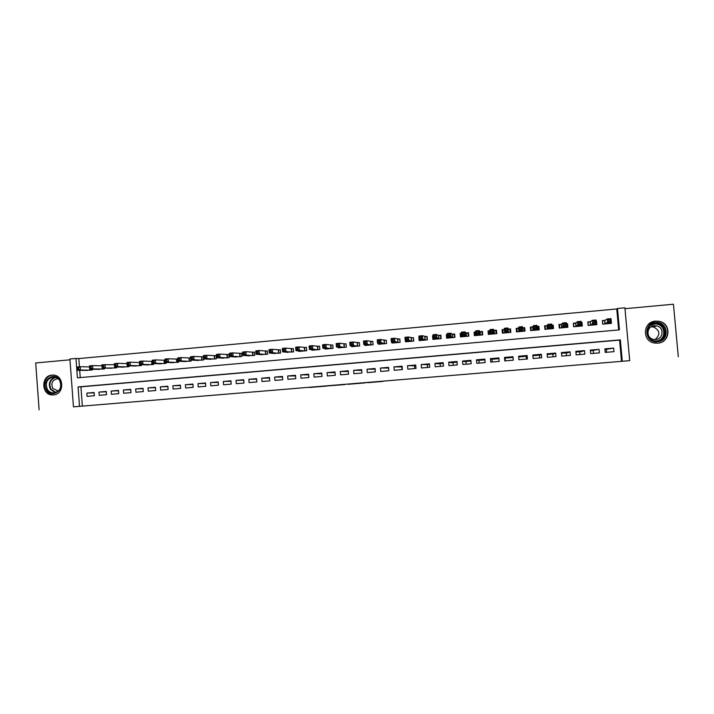 <?xml version="1.0" encoding="UTF-8"?>
<svg xmlns="http://www.w3.org/2000/svg" width="714" height="714" viewBox="0 0 714 714"><rect width="100%" height="100%" fill="white"/><g stroke="black" fill="none" stroke-linecap="round" stroke-linejoin="round"><path stroke-width="1.07" d="M367.46 382.695L382.891 381.41L367.46 382.695M53.461 394.913C64.903 394.44 64.189 374.538 52.747 375.091L52.006 375.118C40.457 375.662 41.412 395.743 52.961 394.94L53.461 394.913M657.665 343.157C670.223 342.658 671.776 323.665 659.45 321.371L655.639 321.104C642.43 321.711 641.904 341.935 655.068 343.095L657.665 343.157M309.376 387.479L326.682 386.078L309.376 387.479M79.513 406.346L73.453 406.855L69.918 359.008L75.97 358.455L77.407 377.849L619.449 329.868L617.503 308.484L624.893 307.805L629.703 360.659L622.296 361.275L620.35 339.855L78.076 386.917L79.513 406.346L622.296 361.275M629.703 360.659L73.453 406.855M348.146 384.293L365.372 382.865L348.137 384.186M344.942 384.569L324.504 386.149L344.942 384.534M69.972 359.811L35.7 362.971L39.109 409.774M678.3 356.697L673.445 304.226L624.973 308.698M114.633 367.951L102.156 368.067L101.906 364.765L114.392 364.72M139.632 362.435L138.927 362.507M152.305 361.293L151.279 361.391M165.032 360.142L163.684 360.267M177.822 358.99L176.153 359.142M190.674 357.821L188.683 358.009M196.145 360.338L203.731 359.954L203.472 356.67L201.268 356.866M208.765 359.187L216.387 358.821L216.128 355.527L213.914 355.724M221.447 358.035L229.105 357.678L228.846 354.376L226.615 354.572M234.183 356.875L241.885 356.527L241.627 353.216L239.386 353.421M246.982 355.706L254.728 355.376L254.461 352.056L252.212 352.261M259.842 354.528L267.625 354.215L267.357 350.895L265.099 351.101M272.766 353.341L280.584 353.055L280.316 349.717L278.049 349.922M285.752 352.154L293.615 351.886L293.338 348.539L291.062 348.753M298.8 350.949L298.836 351.413L306.699 350.708L306.431 347.361L304.128 347.566M311.911 349.744L311.947 350.235L319.845 349.53L319.577 346.174L317.266 346.379M325.084 348.521L325.129 349.057L333.063 348.343L332.786 344.978L330.466 345.183M338.32 347.29L338.365 347.87L346.344 347.156L346.058 343.773L343.737 343.987M351.618 346.04L351.672 346.674L359.686 345.951L359.401 342.568L357.062 342.782M364.979 344.773L365.041 345.469L373.092 344.746L372.806 341.363L370.459 341.569M378.402 343.496L378.474 344.264L386.56 343.541L386.274 340.141L383.918 340.355M391.897 342.184L391.968 343.05L400.099 342.327L399.813 338.918L397.439 339.132M405.454 340.846L405.534 341.836L413.701 341.105L413.415 337.686L411.032 337.901M418.877 337.195L419.163 340.614L427.374 339.873L427.088 336.455L424.687 336.669M433.103 335.91L432.568 335.955L433.13 336.223M432.568 335.955L432.862 339.382L441.118 338.641L440.824 335.214L438.414 335.428M447.223 334.634L446.339 334.714L447.276 335.268M446.339 334.714L446.634 338.15L454.925 337.401L454.631 333.965L452.203 334.179M461.405 333.349L460.164 333.465L461.217 334.268M460.164 333.465L460.468 336.901L468.795 336.16L468.5 332.706L466.064 332.929M475.667 332.064L474.069 332.206L475.069 333.268M474.069 332.206L474.364 335.66L482.744 334.902L482.441 331.448L479.995 331.671M489.991 330.769L488.037 330.939L489.01 332.581M488.037 330.939L488.34 334.402L496.757 333.643L496.453 330.18L493.999 330.403M504.396 329.466L502.076 329.672L503.093 332.688M510.108 332.055L510.778 331.992L510.537 328.913L508.065 329.136M522.514 327.824L524.683 327.628L524.112 330.189M518.659 328.172L516.186 328.395L516.49 331.876L524.995 331.109L524.683 327.628M537.08 326.512L538.909 326.343L538.16 327.824M532.858 326.887L530.368 327.119L530.672 330.6L539.213 329.832L538.909 326.343M551.726 325.182L553.198 325.048L552.333 326.164M547.12 325.602L544.612 325.825L544.925 329.324L553.511 328.547L553.198 325.048M566.452 323.853L567.568 323.754L566.595 324.692M561.454 324.308L558.937 324.531L559.249 328.038L567.88 327.262L567.568 323.754M581.25 322.514L582.008 322.451L581.294 322.996M575.859 323.005L573.333 323.228L573.645 326.744L582.321 325.968L582.008 322.451M590.344 321.693L587.8 321.925L588.122 325.441L596.833 324.665L596.52 321.139M605.213 352.395L613.986 351.654L613.665 348.111L604.892 348.86L605.213 352.395M590.648 353.626L599.376 352.886L599.064 349.36L590.335 350.101L590.648 353.626M576.162 354.858L584.846 354.126L584.534 350.601L575.85 351.342L576.162 354.858M561.748 356.081L570.388 355.349L570.075 351.832L561.436 352.573L561.748 356.081M547.406 357.295L556.001 356.572L555.688 353.064L547.094 353.796L547.406 357.295M533.135 358.508L541.685 357.785L541.373 354.287L532.822 355.019L533.135 358.508M518.935 359.713L527.441 358.99L527.137 355.501L518.623 356.232L518.935 359.713M504.798 360.909L513.268 360.195L512.964 356.714L504.495 357.437L504.798 360.909M490.741 362.105L499.166 361.391L498.872 357.919L490.438 358.642L490.741 362.105M476.756 363.292L485.136 362.578L484.842 359.115L476.452 359.838L476.756 363.292M462.833 364.47L471.178 363.765L470.883 360.311L462.538 361.025L462.833 364.47M448.981 365.648L457.281 364.943L456.987 361.498L448.687 362.203L448.981 365.648M435.201 366.817L443.456 366.112L443.162 362.676L434.906 363.381L435.201 366.817M421.483 367.978L429.703 367.282L429.409 363.854L421.189 364.559L421.483 367.978M407.837 369.138L416.012 368.442L415.726 365.024L407.542 365.72L407.837 369.138M394.253 370.289L402.393 369.602L402.107 366.184L393.967 366.88L394.253 370.289M380.74 371.441L388.835 370.753L388.55 367.344L380.455 368.04L380.74 371.441M367.291 372.574L375.35 371.896L375.064 368.495L367.005 369.192L367.291 372.574M353.903 373.717L361.927 373.029L361.641 369.647L353.626 370.334L353.903 373.717M340.578 374.841L348.566 374.163L348.289 370.789L340.301 371.467L340.578 374.841M327.324 375.966L335.277 375.296L335 371.923L327.048 372.601L327.324 375.966M314.133 377.09L322.041 376.421L321.764 373.056L313.865 373.725L314.133 377.09M301.005 378.197L308.876 377.536L308.6 374.181L300.737 374.85L301.005 378.197M287.938 379.312L295.774 378.643L295.507 375.296L287.671 375.966L287.938 379.312M274.935 380.41L282.735 379.75L282.467 376.412L274.676 377.081L274.935 380.41M262.002 381.508L269.758 380.857L269.49 377.519L261.735 378.179L262.002 381.508M249.115 382.606L256.835 381.945L256.576 378.625L248.856 379.286L249.115 382.606M236.298 383.695L243.983 383.034L243.724 379.723L236.039 380.375L236.298 383.695M223.544 384.775L231.193 384.123L230.934 380.812L223.286 381.472L223.544 384.775M210.844 385.846L218.457 385.203L218.198 381.901L210.585 382.552L210.844 385.846M198.206 386.926L205.784 386.283L205.525 382.99L197.957 383.632L198.206 386.926M185.631 387.988L193.173 387.345L192.914 384.061L185.381 384.712L185.631 387.988M173.109 389.05L180.615 388.416L180.365 385.141L172.859 385.774L173.109 389.05M160.65 390.112L168.12 389.478L167.87 386.203L160.4 386.845L160.65 390.112M148.253 391.156L155.688 390.531L155.438 387.265L148.003 387.898L148.253 391.156M135.91 392.209L143.309 391.575L143.059 388.327L135.66 388.96L135.91 392.209M123.62 393.253L130.983 392.629L130.742 389.38L123.379 390.005L123.62 393.253M111.393 394.289L118.72 393.664L118.479 390.424L111.152 391.049L111.393 394.289M99.219 395.324L106.511 394.699L106.27 391.468L98.978 392.093L99.219 395.324M621.519 361.373L619.582 340.105L80.923 386.836L82.36 406.141M94.123 392.504L86.858 393.128L87.099 396.35L94.364 395.734L94.123 392.504M618.663 329.939L616.762 308.966L78.826 358.562L79.441 366.8M79.7 370.325L80.245 377.599M611.104 319.818L611.425 323.353L602.661 324.138L602.339 320.613L604.892 320.381M510.537 328.913L510.778 331.992M502.076 329.672L502.379 333.143L510.84 332.385M191.057 360.097L191.129 361.088L183.578 361.471M178.518 361.266L178.598 362.212L171.074 362.614M166.041 362.426L166.112 363.337L158.633 363.738M153.626 363.578L153.688 364.452L146.245 364.863M141.265 364.72L141.327 365.559L133.92 365.979M128.957 365.863L129.02 366.666L121.648 367.085M116.712 366.987L116.775 367.764L109.429 368.192M104.521 368.112L104.574 368.861L97.274 369.29M92.392 369.227L92.445 369.95L85.171 370.387M606.302 349.485L606.561 352.279M593.236 350.601L593.486 353.385M401.83 366.934L402.053 369.629M414.531 365.845L414.763 368.549M427.293 364.756L427.525 367.469M440.11 363.667L440.342 366.38M452.988 362.569L453.22 365.291M465.93 361.462L466.162 364.194M478.924 360.356L479.165 363.087M491.982 359.24L492.223 361.98M505.101 358.125L505.342 360.865M513.241 360.195L513 357.446L504.887 358.142L504.495 357.437M526.459 359.071L526.218 356.322M539.739 357.946L539.498 355.188M553.082 356.813L552.841 354.046M566.488 355.679L566.238 352.903M579.955 354.537L579.706 351.752M78.826 358.562L75.97 358.455M616.762 308.966L617.503 308.484M619.582 340.105L620.35 339.855M80.923 386.836L78.076 386.917M613.665 348.111L604.963 349.601M599.064 349.36L590.398 350.842M584.534 350.601L581.678 351.591L575.912 352.082M570.075 351.832L567.808 352.77L561.499 353.305M555.688 353.064L554.01 353.948L547.156 354.537M541.373 354.287L540.284 355.117L532.885 355.75M527.137 355.501L526.611 356.286L518.694 356.964M512.964 356.714L513.018 357.446M498.934 358.651L491.384 359.294L490.438 358.642M484.904 359.847L477.952 360.436L476.452 359.838M470.945 361.034L464.591 361.579L462.538 361.025M457.049 362.221L451.284 362.712L448.687 362.203M443.224 363.399L438.039 363.845L434.906 363.381M429.471 364.577L421.189 364.559M415.789 365.738L407.542 365.72M402.169 366.907L393.967 366.88M388.612 368.058L380.455 368.04M375.127 369.209L367.005 369.192M361.703 370.352L353.626 370.334M348.343 371.494L340.301 371.467M335.053 372.628L327.048 372.601M321.827 373.761L313.865 373.725M300.737 374.85L308.662 374.85M287.671 375.966L295.551 375.93M274.676 377.081L282.512 377.01M261.735 378.179L269.535 378.081M248.856 379.286L256.621 379.161M236.039 380.375L243.76 380.232M223.286 381.472L230.97 381.294M210.585 382.552L218.234 382.365M197.957 383.632L205.561 383.427M185.381 384.712L192.95 384.48M172.859 385.774L180.392 385.542M160.4 386.845L167.897 386.586M148.003 387.898L155.465 387.64M135.66 388.96L143.086 388.684M123.379 390.005L130.769 389.719M111.152 391.049L118.506 390.754M98.978 392.093L106.297 391.79M86.858 393.128L94.15 392.816M657.996 321.121L658.504 321.354M362.667 383.088L353.966 383.73L362.667 383.088M336.883 385.212L343.55 384.659L336.883 385.212M610.104 323.469L610.051 322.933M602.848 324.12L602.375 320.97M608.864 323.585L611.3 322.264L607.552 322.594L607.221 318.979L604.794 320.443L602.554 320.863M608.623 319.854L607.221 318.979L610.97 318.64L611.3 322.264L610.256 321.175L610.131 319.72L608.623 319.854L608.756 321.309L610.256 321.175M608.756 321.309L605.213 323.906M610.131 319.72L610.97 318.64M655.613 322.648C668.34 321.041 670.196 341.069 657.371 341.703C644.662 343.255 642.841 323.326 655.613 322.648M657.201 341.024C667.295 340.623 668.456 325.334 658.522 323.585L655.577 323.388C645.063 323.861 644.555 339.944 655.024 340.962L657.201 341.024M651.088 326.842L653.489 326.958C659.995 330.386 660.566 334.571 655.184 339.525M654.372 325.745L656.612 325.887C664.395 327.19 663.538 339.177 655.639 339.498L653.881 339.445C645.759 338.579 646.215 326.111 654.372 325.745M653.953 342.89L657.496 343.122C669.964 342.631 671.499 323.772 659.254 321.505L655.488 321.238L648.098 324.754M59.806 380.116C65.965 388.969 52.104 399.188 46.624 389.88C40.502 381.071 54.282 370.816 59.806 380.116M47.41 389.505C48.954 391.772 51.042 392.914 53.666 392.932C60.181 391.263 62.163 387.104 59.61 380.473C58.102 378.259 56.058 377.117 53.496 377.054C46.901 378.652 44.866 382.802 47.41 389.505M58.289 391.049L52.756 388.434C50.774 383.204 52.354 379.964 57.504 378.715L58.093 378.741M54.166 375.198L53.229 375.153C46.124 374.868 41.394 384.516 45.651 390.603C47.57 393.414 50.167 394.833 53.434 394.851L54.478 394.762M60.904 385.551L60.877 384.114M595.61 324.772L595.547 324.102M588.381 325.423L587.836 322.344M594.289 324.888L596.342 323.603L592.62 323.942L592.29 320.327L590.255 321.755L588.095 322.166M593.655 321.211L592.29 320.327L596.02 319.997L596.342 323.603L595.28 322.523L595.155 321.077L593.655 321.211L593.789 322.657L595.28 322.523M593.789 322.657L590.656 325.218M595.155 321.077L596.02 319.997M581.178 326.066L581.107 325.218M573.994 326.709L573.378 323.754M579.786 326.191L581.464 324.941L577.76 325.281L577.439 321.675L575.787 323.058L573.708 323.469M578.768 322.558L577.439 321.675L581.142 321.345L581.464 324.941L580.384 323.87L580.25 322.425L578.768 322.558L578.893 324.004L580.384 323.87M575.912 325.977L575.957 324.959M578.893 324.004L576.171 326.512M580.25 322.425L581.142 321.345M566.827 327.351L566.47 324.111M559.678 327.994L559.392 324.763L559 325.2M565.372 327.476L566.666 326.28L562.98 326.61L562.659 323.014L561.4 324.361L559.392 324.763M563.953 323.897L562.659 323.014L566.345 322.683L566.666 326.28L565.559 325.2L565.434 323.763L563.953 323.897L564.087 325.334L565.559 325.2M564.087 325.334L561.766 327.806M565.434 323.763L566.345 322.683M552.547 328.636L552.261 325.406L551.744 325.388M545.434 329.279L545.148 326.048L544.702 326.762M551.003 328.779L551.94 327.601L548.272 327.931L547.959 324.352L547.085 325.655L545.148 326.048M549.218 325.227L547.959 324.352L551.627 324.013L551.94 327.601L550.815 326.53L550.69 325.093L549.218 325.227L549.343 326.664L550.815 326.53M549.343 326.664L547.424 329.1M550.69 325.093L551.627 324.013M538.338 329.913L538.053 326.691L537.098 326.664M531.261 330.546L530.975 327.333L530.502 328.672M536.723 330.055L537.294 328.922L533.644 329.252L533.331 325.673L532.831 326.95L530.975 327.333M534.554 326.557L533.331 325.673L536.982 325.343L537.294 328.922L536.143 327.86L536.018 326.423L534.554 326.557L534.679 327.985L536.143 327.86M534.679 327.985L533.162 330.377M536.018 326.423L536.982 325.343M524.201 331.18L523.915 327.967L522.523 327.931M516.945 331.832L516.981 331.278L517.034 331.823M517.159 331.814L516.874 328.601L516.909 331.84M522.505 331.332L522.719 330.234L519.087 330.555L518.775 326.994L518.659 328.226L516.874 328.601M519.971 327.878L518.775 326.994L522.407 326.664L522.719 330.234L521.55 329.172L521.425 327.744L519.971 327.878L520.095 329.306L521.55 329.172M520.095 329.306L518.971 331.653M521.425 327.744L522.407 326.664M509.85 329.234L510.135 332.447L509.85 329.234L508.073 329.181L507.913 327.976L508.225 331.537L504.611 331.858L504.843 332.92M510.135 332.447L510.091 331.894L510.144 332.447M503.129 333.072L502.843 329.868L504.405 329.547M505.583 330.609L504.611 331.858L504.298 328.306L507.913 327.976L506.904 329.056L505.458 329.19L505.583 330.609L507.029 330.484L506.904 329.056M508.073 329.181L508.368 332.608L508.225 331.537L507.029 330.484M504.298 328.306L505.458 329.19M496.649 333.652L495.855 330.502L494.017 330.457L493.49 329.279L493.793 332.831L490.206 333.152L490.786 334.179M496.132 333.706L495.855 330.502M496.391 333.679L496.364 333.135L496.596 333.661M489.161 334.331L488.885 331.135L490.009 330.894M491.143 331.912L490.206 333.152L489.893 329.609L493.49 329.279L492.464 330.359L491.018 330.493L491.143 331.912L492.589 331.787L492.464 330.359M494.017 330.457L494.311 333.866L492.589 331.787M489.893 329.609L491.018 330.493M482.539 332.581L481.932 331.76L480.031 331.715L479.139 330.582L479.442 334.125L475.872 334.447L476.809 335.437M482.209 334.955L481.932 331.76M482.709 334.911L482.7 334.402M475.265 335.58L474.989 332.385L475.676 332.233M476.782 333.206L475.872 334.447L475.569 330.903L479.139 330.582L478.094 331.662L476.657 331.787L476.782 333.206L478.21 333.081L478.094 331.662M480.299 335.125L478.21 333.081M475.569 330.903L476.657 331.787M468.562 333.465L466.117 332.974L464.868 331.876L465.171 335.41L461.61 335.732L462.877 336.687M468.348 336.196L468.072 333.01M461.44 336.821L461.422 333.581M462.494 334.5L461.61 335.732L461.306 332.197L464.868 331.876L463.797 332.956L462.369 333.081L462.494 334.5L463.913 334.366L463.797 332.956M466.367 336.374L463.913 334.366M461.306 332.197L462.369 333.081M454.675 334.527L452.274 334.223L450.659 333.161L450.962 336.687L447.419 337.008L449.044 337.927M454.55 337.436L454.282 334.259M447.678 338.052L447.598 337.106M448.267 335.785L447.419 337.008L447.125 333.483L450.659 333.161L449.57 334.241L448.151 334.366L448.267 335.785L449.686 335.651L449.57 334.241M452.498 337.624L449.686 335.651M447.125 333.483L448.151 334.366M440.859 335.66L438.494 335.473L436.531 334.447L436.825 337.963L433.309 338.275L435.263 339.168M440.824 338.668L440.556 335.5M433.987 339.284L433.925 338.561M434.121 337.053L433.309 338.275L433.005 334.768L436.531 334.447L435.415 335.518L434.005 335.651L434.121 337.053L435.531 336.928L435.415 335.518M438.708 338.855L435.531 336.928M433.005 334.768L434.005 335.651M427.115 336.829L422.465 335.723L422.759 339.221L419.261 339.543L421.555 340.399M427.168 339.891L426.901 336.731M420.359 340.507L420.314 339.935M420.046 338.329L419.261 339.543L418.966 336.035L422.465 335.723L421.331 336.794L419.93 336.919L420.046 338.329L421.447 338.195L421.331 336.794M424.982 340.087L421.447 338.195M418.966 336.035L419.93 336.919M413.442 338.008L408.479 336.99L408.774 340.48L405.284 340.801L407.917 341.622M413.576 341.113L413.308 337.963M406.801 341.72L406.766 341.265M406.043 339.587L405.284 340.801L404.99 337.303L408.479 336.99L407.319 338.061L405.927 338.186L406.043 339.587L407.435 339.462L407.319 338.061M411.318 341.319L407.435 339.462M404.99 337.303L405.927 338.186M399.84 339.204L394.556 338.249L394.851 341.738L391.379 342.051L394.342 342.845M400.045 342.327L399.786 339.186M392.102 340.846L391.379 342.051L391.085 338.561L394.556 338.249L393.378 339.32L391.986 339.445L392.102 340.846L393.494 340.721L393.378 339.32M397.725 342.541L393.494 340.721M391.085 338.561L391.986 339.445M378.241 342.095L379.625 341.97L379.509 340.578L378.125 340.703L377.545 343.291L377.251 339.819L380.705 339.498L380.999 342.979L377.545 343.291L380.83 344.059M386.301 340.399L380.705 339.498L379.509 340.578M384.203 343.755L379.625 341.97M377.251 339.819L378.125 340.703M364.443 343.336L365.818 343.22L365.702 341.827L364.327 341.952L363.774 344.532L363.488 341.06L366.925 340.748L367.21 344.219L363.774 344.532L367.38 345.264M372.824 341.613L366.925 340.748L365.702 341.827M370.736 344.96L367.21 344.219L365.818 343.22M363.488 341.06L364.327 341.952M350.717 344.576L352.091 344.451L351.975 343.068L350.601 343.193L350.074 345.763L349.789 342.301L353.207 341.997L353.492 345.46L350.074 345.763L354.001 346.46M359.419 342.818L353.207 341.997L351.975 343.068M357.339 346.165L353.492 345.46L352.091 344.451M349.789 342.301L350.601 343.193M337.062 345.808L338.418 345.683L338.311 344.3L336.946 344.425L336.446 346.995L336.16 343.541L339.561 343.229L339.846 346.683L336.446 346.995L340.685 347.656M346.085 344.014L339.561 343.229L338.311 344.3M344.014 347.361L339.846 346.683L338.418 345.683M336.16 343.541L336.946 344.425M323.469 347.04L324.825 346.915L324.709 345.531L323.353 345.656L322.88 348.209L322.603 344.764L325.986 344.46L326.271 347.905L322.88 348.209L327.44 348.851M332.804 345.21L325.986 344.46L324.709 345.531M330.743 348.548L326.271 347.905L324.825 346.915M322.603 344.764L323.353 345.656M309.938 348.253L311.295 348.137L311.179 346.754L309.831 346.879L309.385 349.423L309.108 345.987L312.473 345.683L312.759 349.119L309.385 349.423L314.249 350.03M319.595 346.397L312.473 345.683L311.179 346.754M317.543 349.735L312.759 349.119L311.295 348.137M309.108 345.987L309.831 346.879M296.488 349.467L297.827 349.351L297.72 347.977L296.372 348.093L295.962 350.636L295.676 347.209L299.032 346.906L299.309 350.333L295.962 350.636L301.129 351.208M306.449 347.575L299.032 346.906L297.72 347.977M304.405 350.913L299.309 350.333L297.827 349.351M295.676 347.209L296.372 348.093M283.092 350.672L284.431 350.556L284.315 349.182L282.985 349.307L282.592 351.832L282.316 348.414L285.654 348.111L285.93 351.538L282.592 351.832L288.072 352.386M293.356 348.753L285.654 348.111L284.315 349.182M291.33 352.091L285.93 351.538L284.431 350.556M282.316 348.414L282.985 349.307M269.767 351.877L271.097 351.761L270.99 350.387L269.66 350.512L269.294 353.037L269.026 349.619L272.337 349.324L272.614 352.734L269.294 353.037L275.068 353.546M280.334 349.931L272.337 349.324L270.99 350.387M278.317 353.26L272.614 352.734L271.097 351.761M269.026 349.619L269.66 350.512M256.504 353.073L257.834 352.957L257.718 351.591L256.397 351.707L256.058 354.224L255.791 350.824L259.093 350.52L259.361 353.93L256.058 354.224L262.136 354.715M267.375 351.092L259.093 350.52L257.718 351.591M265.367 354.421L259.361 353.93L257.834 352.957M255.791 350.824L256.397 351.707M243.313 354.26L244.625 354.144L244.518 352.787L243.206 352.903L242.894 355.411L242.626 352.011L245.911 351.716L246.178 355.117L242.894 355.411L249.257 355.867M254.479 352.261L245.911 351.716L244.518 352.787M252.47 355.581L246.178 355.117L244.625 354.144M242.626 352.011L243.206 352.903M230.176 355.447L231.488 355.331L231.381 353.974L230.069 354.09L229.792 356.589L229.524 353.198L232.791 352.903L233.059 356.295L229.792 356.589L236.45 357.018M241.635 353.412L232.791 352.903L231.381 353.974M239.645 356.732L233.059 356.295L231.488 355.331M229.524 353.198L230.069 354.09M223.687 358.16L216.744 357.759L216.485 354.385L219.733 354.09L220.001 357.464L216.744 357.759L217.11 356.625L218.413 356.509L218.305 355.153L217.002 355.269L217.11 356.625M228.864 354.563L219.733 354.09L218.305 355.153M226.873 357.875L220.001 357.464L218.413 356.509M216.485 354.385L217.002 355.269M204.106 357.803L205.409 357.678L205.302 356.331L203.999 356.447L203.767 358.928L203.508 355.554L206.739 355.269L207.006 358.633L203.767 358.928L211.005 359.303M216.146 355.706L206.739 355.269L205.302 356.331M214.173 359.017L207.006 358.633L205.409 357.678M203.508 355.554L203.999 356.447M191.165 358.963L192.459 358.847L192.352 357.5L191.057 357.616L190.852 360.088L190.593 356.732L193.815 356.438L194.074 359.802L190.852 360.088L198.367 360.436M203.49 356.848L193.815 356.438L192.352 357.5M201.526 360.151L194.074 359.802L192.459 358.847M190.593 356.732L191.057 357.616M178.286 360.124L179.571 360.008L179.464 358.669L178.179 358.785L178 361.248L177.741 357.892L180.945 357.598L181.204 360.963L178 361.248L185.801 361.57M190.692 357.991L180.945 357.598L179.464 358.669M188.933 361.284L181.204 360.963L179.571 360.008M177.741 357.892L178.179 358.785M165.47 361.284L166.746 361.168L166.648 359.829L165.362 359.945L165.211 362.4L164.952 359.053L168.138 358.767L168.397 362.114L165.211 362.4L173.279 362.685M177.831 359.124L168.138 358.767L166.648 359.829M176.403 362.409L168.397 362.114L166.746 361.168M164.952 359.053L165.362 359.945M152.716 362.435L153.983 362.319L153.885 360.981L152.609 361.097L152.475 363.542L152.225 360.204L155.393 359.918L155.652 363.256L152.475 363.542L160.828 363.81M165.041 360.258L155.393 359.918L153.885 360.981M163.934 363.524L155.652 363.256L153.983 362.319M152.225 360.204L152.609 361.097M140.015 363.578L141.283 363.462L141.185 362.132L139.917 362.248L139.81 364.684L139.551 361.355L142.711 361.07L142.97 364.399L139.81 364.684L148.432 364.916M152.314 361.391L142.711 361.07L141.185 362.132M151.52 364.64L142.97 364.399L141.283 363.462M139.551 361.355L139.917 362.248M127.387 364.72L128.645 364.604L128.547 363.274L127.288 363.39L127.199 365.818L126.949 362.498L130.091 362.212L130.341 365.532L127.199 365.818L136.088 366.032M139.641 362.516L130.091 362.212L128.547 363.274M139.168 365.755L130.341 365.532L128.645 364.604M126.949 362.498L127.288 363.39M114.811 365.854L116.07 365.738L115.963 364.408L114.713 364.524L114.651 366.951L114.401 363.631L117.533 363.346L117.783 366.666L114.651 366.951L123.808 367.13M127.03 363.622L117.533 363.346L115.963 364.408M126.869 366.853L117.783 366.666L116.07 365.738M114.401 363.631L114.713 364.524M102.298 366.978L103.548 366.871L103.45 365.541L102.2 365.657L102.156 368.067L111.58 368.228M103.45 365.541L105.029 364.479L105.27 367.79L103.548 366.871M101.906 364.765L102.2 365.657M89.839 368.103L91.089 367.996L90.99 366.666L89.741 366.782L89.723 369.192L89.482 365.889L92.579 365.613L92.829 368.915L89.723 369.192L99.416 369.325M101.986 365.818L92.579 365.613L90.99 366.666M102.45 369.049L92.829 368.915L91.089 367.996M89.482 365.889L89.741 366.782M77.451 369.218L78.683 369.111L78.585 367.79L77.353 367.906L77.353 370.307L77.112 367.014L80.2 366.728L80.441 370.022L77.353 370.307L87.304 370.405M89.553 366.907L80.2 366.728L78.585 367.79M90.321 370.138L80.441 370.022L78.683 369.111M77.112 367.014L77.353 367.906M604.794 320.443L605.106 323.915M604.633 320.479L604.945 323.933M652.614 324.138L657.451 323.969C666.278 325.504 666.742 338.757 658.04 340.917M655.684 341.033L656.005 341.015C667.394 340.453 665.751 322.674 654.452 324.094L650.615 325.334M55.29 392.7L50.515 389.407C48.052 383.659 49.561 379.598 55.04 377.224M55.71 377.403C50.167 379.553 48.606 383.507 51.006 389.255L55.951 392.486M590.255 321.755L590.567 325.227M590.112 321.791L590.416 325.236M575.787 323.058L576.1 326.521M575.654 323.103L575.957 326.539M561.4 324.361L561.704 327.815M561.266 324.397L561.579 327.824M547.085 325.655L547.388 329.1M546.96 325.691L547.263 329.109M532.831 326.95L533.135 330.377M532.724 326.976L533.019 330.395M518.659 328.226L518.962 331.653M518.551 328.262L518.855 331.662M508.181 329.199L508.475 332.59M504.691 332.224L504.753 332.929M494.133 330.466L494.427 333.857M480.156 331.733L480.451 335.107M480.031 331.715L480.326 335.125M466.242 332.992L466.537 336.356M466.117 332.974L466.412 336.374M452.408 334.241L452.694 337.606M452.274 334.223L452.569 337.615M438.637 335.482L438.923 338.838M438.494 335.473L438.789 338.855M424.937 336.722L425.214 340.069M424.785 336.713L425.071 340.078M411.3 337.954L411.576 341.292M411.148 337.945L411.425 341.31M397.725 339.186L398.01 342.515M397.573 339.177L397.85 342.524M384.221 340.399L384.498 343.729M384.061 340.391L384.337 343.737M370.789 341.613L371.057 344.933M370.611 341.613L370.896 344.951M357.411 342.827L357.687 346.129M357.232 342.818L357.509 346.147M344.103 344.032L344.38 347.325M343.925 344.023L344.193 347.343M330.859 345.228L331.126 348.521M330.671 345.219L330.939 348.53M317.676 346.415L317.944 349.699M317.48 346.415L317.757 349.717M304.566 347.602L304.824 350.877M304.36 347.602L304.628 350.895M291.508 348.78L291.767 352.047M291.303 348.78L291.562 352.073M278.514 349.958L278.781 353.216M278.299 349.949L278.567 353.234M265.581 351.127L265.849 354.376M265.367 351.118L265.626 354.394M252.72 352.288L252.97 355.536M252.488 352.288L252.756 355.554M239.913 353.448L240.163 356.688M239.681 353.448L239.94 356.705M227.159 354.599L227.418 357.83M226.927 354.599L227.186 357.848M214.477 355.75L214.727 358.972M214.236 355.742L214.486 358.99M201.848 356.884L202.098 360.106M201.598 356.884L201.857 360.124M189.281 358.026L189.531 361.23M189.031 358.026L189.281 361.257M176.769 359.151L177.018 362.355M176.51 359.151L176.76 362.373M164.318 360.275L164.568 363.471M164.059 360.284L164.3 363.497M151.93 361.4L152.171 364.586M151.663 361.4L151.903 364.604M139.596 362.516L139.837 365.693M139.319 362.516L139.56 365.72M127.485 365.827L127.556 366.791M127.199 365.818L127.279 366.817M115.266 366.96L115.329 367.888M114.981 366.951L115.052 367.915M103.102 368.085L103.164 368.986M102.807 368.085L102.878 369.013M90.99 369.209L91.053 370.075M90.696 369.2L90.767 370.102M604.722 320.461L605.035 323.924M656.612 325.887L653.489 326.958M658.522 323.585L657.451 323.969C666.233 325.504 666.68 338.784 658.005 340.917M53.229 375.153L53.818 375.153M53.702 394.842L54.148 394.824M590.183 321.782L590.496 325.227M575.716 323.085L576.028 326.53M561.329 324.388L561.632 327.824M547.004 325.682L547.308 329.109M532.76 326.967L533.063 330.386M518.587 328.253L518.882 331.662M504.736 332.429L504.78 332.929"/></g></svg>
